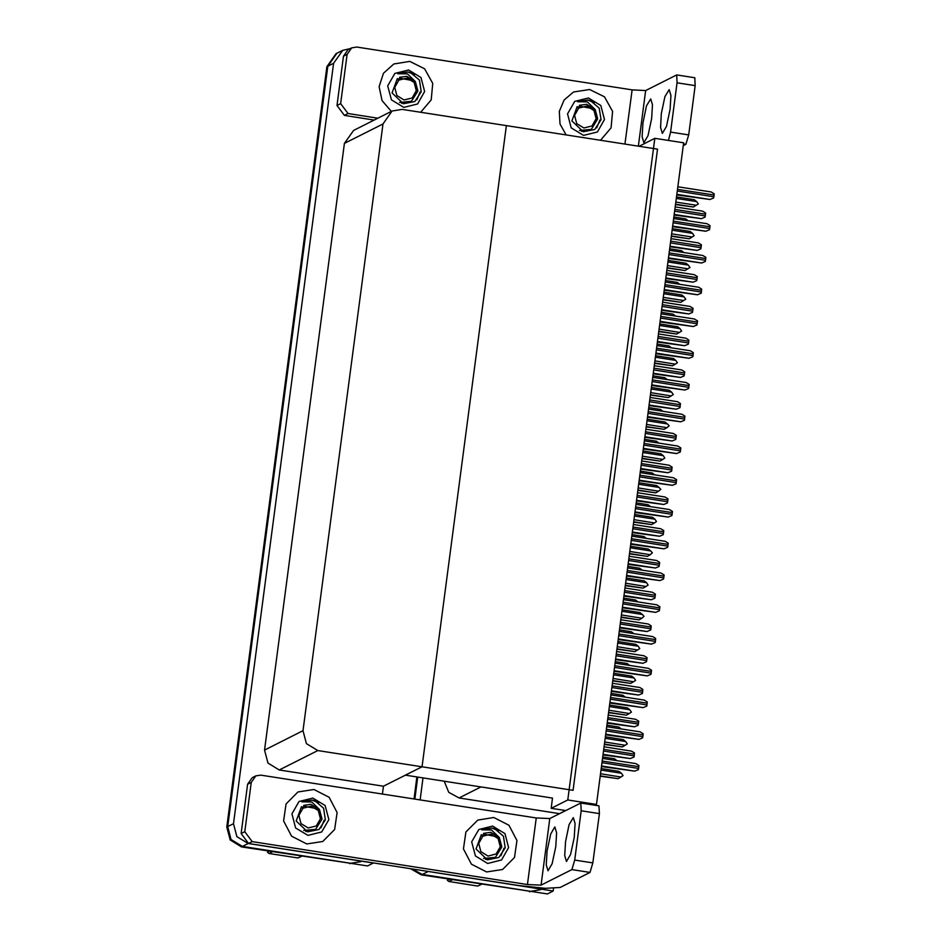 <?xml version="1.0" encoding="UTF-8"?>
<svg xmlns="http://www.w3.org/2000/svg" width="941" height="941" viewBox="0 0 941 941"><rect width="100%" height="100%" fill="white"/><g stroke="black" fill="none" stroke-linecap="round" stroke-linejoin="round"><path stroke-width="1.41" d="M565.459 810.53L559.636 813.659M444.234 781.23L448.716 792.287L459.09 797.992L481.004 786.958L552.485 798.097L551.144 808.295L565.753 810.577M459.09 797.992L559.342 813.612M553.543 888.445L553.19 891.045L547.427 893.95L422.25 874.448L412.052 868.943L422.25 874.448L530.43 891.303L540.569 889.727M414.84 799.085L417.733 777.101L414.84 799.085M420.109 799.909L423.003 777.925M553.19 891.045L426.073 871.131M654.854 138.374L567.752 799.932L596.523 804.414L683.625 142.856L654.854 138.374L639.057 146.326M596.523 804.414L594.912 805.225M567.752 799.932L551.144 808.295M552.485 798.097L405.395 775.184L422.003 766.821L506.411 125.671L657.477 149.196L573.057 790.346L422.003 766.821L506.411 125.671L402.195 109.438L392.068 111.014L382.94 123.989L303.061 730.745L306.437 743.672L317.787 750.589L422.003 766.821L383.481 786.217L382.446 794.039M360.732 861.721L350.605 863.297L242.425 846.441L231.074 839.537L227.698 826.598L327.809 66.211L336.937 53.237L327.809 66.211L227.698 826.598L231.074 839.537L242.425 846.441L367.602 865.943L373.365 863.038L248.189 843.536L236.838 836.631L233.462 823.693L333.573 63.306L342.7 50.332L350.323 48.544M392.068 111.014L353.545 130.411L344.418 143.385L264.539 750.142L267.914 763.08L279.265 769.985L383.481 786.217M534.029 891.868L421.333 874.918L410.523 868.708M413.993 798.956L416.887 776.972M354.192 863.85L241.508 846.912L230.145 839.995L226.769 827.068L326.88 66.67L336.008 53.696L342.7 50.332M616.978 760.716L614.638 758.775L602.781 756.929M601.04 770.126L621.448 773.302L619.107 771.349L601.24 768.574M621.448 773.302L623.06 775.666L620.966 776.972L600.558 773.796M600.229 776.254L618.143 778.689L600.276 775.913M618.143 778.689L620.966 776.972M621.154 728.957L618.825 727.017L606.957 725.158M625.342 697.199L623.001 695.258L611.144 693.399M629.517 665.44L627.188 663.487L615.32 661.641M605.216 738.367L625.636 741.543L623.283 739.591L605.428 736.815M625.636 741.543L627.247 743.908L625.153 745.213L604.734 742.037M604.416 744.496L622.319 746.931L604.463 744.155M622.319 746.931L625.153 745.213M609.403 706.609L629.811 709.785L627.471 707.832L609.603 705.056M629.811 709.785L631.423 712.149L629.329 713.454L608.921 710.279M608.592 712.737L626.506 715.172L608.639 712.384M626.506 715.172L629.329 713.454M613.579 674.85L633.999 678.026L631.646 676.073L613.791 673.297M633.999 678.026L635.61 680.39L633.505 681.696L613.097 678.52M612.779 680.966L630.682 683.413L612.826 680.625M630.682 683.413L633.505 681.696M617.767 643.091L638.174 646.267L635.834 644.314L617.966 641.527M638.174 646.267L639.786 648.631L637.692 649.937L617.284 646.761M616.955 649.208L634.857 651.654L617.002 648.867M634.857 651.654L637.692 649.937M633.952 757.07L630.27 758.611L633.952 757.07L634.175 755.835L634.505 752.929L631.482 751.094L604.11 746.848M603.04 754.894L630.27 758.611M638.421 769.656L634.728 771.185L638.421 769.656L638.633 768.409L638.963 765.515L635.94 763.669L602.569 758.493M601.511 766.55L634.728 771.185M661.335 113.696L664.981 96.582L669.133 89.595L670.909 95.453L670.098 109.285L666.463 126.4L662.311 133.375L660.535 127.517L661.335 113.696M642.879 122.989L646.526 105.874L650.678 98.887L652.454 104.745L651.643 118.578L647.996 135.692L643.856 142.667L642.08 136.81L642.879 122.989M420.651 112.308L431.237 99.875L432.742 83.373L424.614 68.799L409.805 61.447L393.761 63.953L383.41 73.269L379.117 86.678L381.999 100.616L391.315 111.391L381.999 100.616L379.117 86.678L383.41 73.269L393.761 63.953L409.805 61.447L424.614 68.799L432.742 83.373L431.237 99.875L420.651 112.308M600.476 140.315L611.062 127.882L612.567 111.379L604.44 96.817L589.631 89.466L573.598 91.959L564.188 99.922L559.319 111.367L560.001 123.918L566.106 134.963L560.001 123.918L559.319 111.367L564.188 99.922L573.598 91.959L589.631 89.466L604.44 96.817L612.567 111.379L611.062 127.882L600.476 140.315M340.666 103.628L348.029 113.555L344.347 115.414L336.984 105.486L340.666 103.628L347.158 54.331L343.465 56.189L348.029 49.697L351.722 47.838L347.158 54.331M336.984 105.486L343.465 56.189M344.347 115.414L374.13 120.048M676.697 74.974L694.823 77.797L695.211 85.572L677.085 82.749L676.697 74.974L645.691 90.524L638.363 146.22M668.498 140.503L670.592 132.046L688.718 134.869L695.211 85.572M688.718 134.869L685.86 144.338L683.472 143.973M683.248 145.655L685.86 144.338M670.592 132.046L677.085 82.749M624.918 144.126L632.058 89.924L356.792 47.05L351.722 47.838M377.811 118.19L348.029 113.555M632.058 89.924L645.691 90.524M565.482 841.76L569.129 824.634L573.281 817.658L575.057 823.516L574.257 837.337L570.611 854.463L566.458 861.438L564.682 855.581L565.482 841.76M547.027 851.052L550.673 833.926L554.825 826.951L556.601 832.809L555.802 846.629L552.155 863.756L548.003 870.731L546.227 864.873L547.027 851.052M306.778 843.971L322.822 841.477L334.678 829.492L337.101 812.577L329.174 797.262L313.953 789.511L297.909 792.016L286.064 803.99L283.629 820.905L291.557 836.22L306.778 843.971L291.557 836.22L283.629 820.905L286.064 803.99L297.909 792.016L313.953 789.511L329.174 797.262L337.101 812.577L334.678 829.492L322.822 841.477L306.778 843.971M486.615 871.978L502.647 869.484L514.504 857.51L516.938 840.584L508.999 825.281L493.778 817.517L477.746 820.023L465.889 831.997L463.454 848.923L471.394 864.226L486.615 871.978L471.394 864.226L463.454 848.923L465.889 831.997L477.746 820.023L493.778 817.517L508.999 825.281L516.938 840.584L514.504 857.51L502.647 869.484L486.615 871.978M244.813 831.691L252.176 841.607L248.495 843.465L241.131 833.55L244.813 831.691L251.306 782.383L247.612 784.241L252.176 777.76L255.87 775.902L251.306 782.383M241.131 833.55L247.612 784.241M248.495 843.465L519.232 885.634L545.286 888.363L560.13 887.445L590.007 872.401L571.881 869.578L541.087 885.093L527.454 884.481L252.176 841.607M580.856 803.038L598.97 805.861L599.358 813.636L581.232 810.813L580.856 803.038L549.838 818.588L541.087 885.093M571.881 869.578L574.739 860.109L592.865 862.932L599.358 813.636M592.865 862.932L590.007 872.401M574.739 860.109L581.232 810.813M527.454 884.481L536.205 817.988L260.939 775.113L255.87 775.902M536.205 817.988L549.838 818.588M638.139 725.311L634.446 726.852L638.139 725.311L638.351 724.076L638.68 721.171L635.657 719.324L608.286 715.089M607.227 723.135L634.446 726.852M642.315 693.552L638.633 695.093L642.315 693.552L642.538 692.317L642.868 689.412L639.845 687.565L612.462 683.331M611.403 691.376L638.633 695.093M646.502 661.794L642.809 663.323L646.502 661.794L646.714 660.558L647.043 657.653L644.02 655.806L616.649 651.572M615.59 659.617L642.809 663.323M642.597 737.897L638.915 739.426L642.597 737.897L642.809 736.65L643.15 733.745L640.115 731.91L606.757 726.734M605.698 734.792L638.915 739.426M646.785 706.138L643.091 707.667L646.785 706.138L646.996 704.891L647.326 701.986L644.303 700.151L610.932 694.976M609.874 703.033L643.091 707.667M650.96 674.379L647.279 675.909L650.96 674.379L651.172 673.133L651.501 670.227L648.478 668.392L615.12 663.217M614.061 671.262L647.279 675.909M655.148 642.609L651.454 644.15L655.148 642.609L655.359 641.374L655.689 638.468L652.666 636.634L619.296 631.458M618.237 639.504L651.454 644.15M597.606 118.578L595.135 109.485L587.325 101.922L577.492 101.769L587.913 99.969L590.348 100.546L599.229 108.144L601.064 119.766L594.653 129.47L583.314 131.787L571.834 120.918L577.198 106.58M588.513 97.993L600.84 105.51L604.51 119.566L597.37 131.94L583.585 135.386L571.246 127.87L567.576 113.814L574.728 101.44L588.513 97.993M595.135 109.485L586.596 104.31L579.433 105.274M581.397 131.269L584.596 131.293M594.371 102.687L587.76 100.052L577.95 101.522M417.78 90.571L415.299 81.479L407.488 73.916L397.667 73.763L408.076 71.963L410.523 72.528L419.404 80.138L421.239 91.759L414.828 101.463L403.477 103.781L392.009 92.9L397.373 78.573M408.676 69.987L421.015 77.503L424.685 91.559L417.533 103.933L403.76 107.368L391.421 99.864L387.751 85.807L394.902 73.433L408.676 69.987M415.299 81.479L406.771 76.303L399.607 77.268M401.56 103.263L404.759 103.287M414.546 74.68L407.935 72.034L398.125 73.516M501.753 846.641L499.283 837.549L491.473 829.986L481.639 829.833L492.061 828.033L494.495 828.598L503.376 836.208L505.211 847.829L498.801 857.533L487.462 859.851L475.993 848.97L481.357 834.643M492.661 826.057L504.999 833.573L508.669 847.629L501.518 860.003L487.732 863.438L475.393 855.934L471.723 841.877L478.875 829.503L492.661 826.057M499.283 837.549L490.743 832.373L483.58 833.338M485.544 859.333L488.744 859.356M498.518 830.75L491.908 828.104L482.098 829.586M321.928 818.635L319.446 809.542L311.647 801.967L301.814 801.814L312.236 800.026L314.67 800.591L323.551 808.201L325.386 819.823L318.975 829.527L307.625 831.844L296.156 820.964L301.52 806.637M312.824 798.05L325.163 805.555L328.832 819.623L321.681 831.997L307.907 835.432L295.568 827.927L291.898 813.871L299.05 801.485L312.824 798.05M319.446 809.542L310.918 804.367L303.755 805.331M305.707 831.326L308.907 831.338M318.693 802.744L312.083 800.097L302.273 801.579M596.665 127.823L599.911 120.142M596.147 118.719L591.971 125.953L583.914 127.964L576.704 123.577L574.563 115.355L578.739 108.133L586.796 106.121L594.006 110.509L596.147 118.719M579.538 106.227L576.857 108.109L579.597 106.192L593.747 108.815L597.57 119.178L591.277 129.329L579.397 130.423M416.839 99.817L420.086 92.136M416.31 90.712L412.134 97.935L404.089 99.946L396.879 95.559L394.738 87.348L398.913 80.114L406.959 78.103L414.169 82.49L416.31 90.712M399.702 78.209L397.031 80.091L399.772 78.174L413.922 80.808L417.745 91.171L411.44 101.322L399.572 102.404M481.557 884.293L477.722 886.034L481.251 884.246M452.421 879.764L448.892 881.541L477.722 886.034M448.892 881.541L447.293 880.258L449.245 879.27M500.812 855.887L504.058 848.206M500.294 846.782L496.119 854.005L488.061 856.016L480.863 851.629L478.71 843.418L482.886 836.184L490.943 834.173L498.154 838.56L500.294 846.782M483.686 834.279L481.004 836.161L483.745 834.244L497.895 836.878L501.718 847.241L495.425 857.392L483.545 858.474M301.72 856.286L297.897 858.016L301.426 856.239M272.596 851.746L269.055 853.534L297.897 858.016M269.055 853.534L267.456 852.24L269.42 851.252M320.987 827.868L324.233 820.187M320.469 818.776L316.282 825.998L308.236 828.009L301.026 823.622L298.885 815.412L303.061 808.178L311.118 806.166L318.317 810.554L320.469 818.776M303.896 806.249L301.179 808.154L303.919 806.237L318.07 808.86L321.893 819.235L315.6 829.386L303.72 830.468M650.678 630.035L646.996 631.564L650.678 630.035L650.89 628.8L651.231 625.894L648.208 624.048L620.825 619.813M619.766 627.859L646.996 631.564M654.865 598.276L651.172 599.805L654.865 598.276L655.077 597.041L655.407 594.136L652.384 592.289L625.012 588.054M623.954 596.1L651.172 599.805M659.041 566.517L655.359 568.046L659.041 566.517L659.253 565.27L659.594 562.377L656.559 560.53L629.188 556.296M628.129 564.341L655.359 568.046M633.705 633.681L631.364 631.729L619.507 629.882M637.88 601.922L635.551 599.97L623.683 598.123M642.068 570.164L639.727 568.211L627.87 566.364M659.323 610.85L655.642 612.391L659.323 610.85L659.535 609.615L659.864 606.71L656.842 604.875L623.483 599.699M622.413 607.745L655.642 612.391M663.511 579.091L659.817 580.632L663.511 579.091L663.723 577.856L664.052 574.951L661.029 573.116L627.659 567.941M626.6 575.986L659.817 580.632M667.687 547.333L663.993 548.874L667.687 547.333L667.898 546.098L668.228 543.192L665.205 541.357L631.834 536.182M630.776 544.227L663.993 548.874M621.942 611.332L642.35 614.508L640.009 612.556L622.154 609.768M642.35 614.508L644.032 616.402L641.868 618.178L621.46 615.002M621.142 617.449L639.045 619.896L621.189 617.108M639.045 619.896L641.868 618.178M626.13 579.574L646.538 582.75L644.197 580.797L626.33 578.009M646.538 582.75L648.149 585.114L646.055 586.419L625.647 583.244M625.318 585.69L643.221 588.137L625.365 585.349M643.221 588.137L646.055 586.419M630.305 547.815L650.713 550.991L648.373 549.038L630.517 546.25M650.713 550.991L652.395 552.885L650.231 554.661L629.823 551.485M629.505 553.931L647.408 556.378L629.553 553.59M647.408 556.378L650.231 554.661M663.229 534.759L659.535 536.288L663.229 534.759L663.44 533.512L663.77 530.618L660.747 528.771L633.375 524.537M632.317 532.582L659.535 536.288M667.404 503L663.723 504.529L667.404 503L667.616 501.753L667.957 498.848L664.922 497.013L637.551 492.778M636.492 500.824L663.723 504.529M671.592 471.241L667.898 472.77L671.592 471.241L671.803 469.994L672.133 467.089L669.11 465.254L641.738 461.019M640.68 469.065L667.898 472.77M675.767 439.482L672.086 441.011L675.767 439.482L675.979 438.235L676.32 435.33L673.285 433.495L645.914 429.261M644.856 437.306L672.086 441.011M679.955 407.712L676.261 409.253L679.955 407.712L680.167 406.477L680.496 403.571L677.473 401.736L650.102 397.49M649.043 405.547L676.261 409.253M646.244 538.405L643.915 536.452L632.046 534.606M650.431 506.646L648.09 504.694L636.234 502.847M654.607 474.876L652.278 472.935L640.409 471.088M658.794 443.117L656.453 441.176L644.597 439.329M662.97 411.358L660.641 409.417L648.772 407.571M671.862 515.574L668.181 517.115L671.862 515.574L672.086 514.339L672.415 511.434L669.392 509.599L636.022 504.423M634.963 512.469L668.181 517.115M676.05 483.815L672.356 485.356L676.05 483.815L676.261 482.58L676.591 479.675L673.568 477.84L640.198 472.664M639.139 480.71L672.356 485.356M680.225 452.056L676.544 453.597L680.225 452.056L680.449 450.821L680.778 447.916L677.755 446.069L644.385 440.906M643.326 448.951L676.544 453.597M684.413 420.298L680.719 421.839L684.413 420.298L684.625 419.063L684.954 416.157L681.931 414.311L648.561 409.147M647.502 417.192L680.719 421.839M688.589 388.539L684.907 390.068L688.589 388.539L688.8 387.304L689.141 384.399L686.118 382.552L652.748 377.388M651.69 385.434L684.907 390.068M634.493 516.056L654.901 519.232L652.548 517.279L634.693 514.492M654.901 519.232L656.512 521.596L654.418 522.902L634.011 519.726M633.681 522.173L651.584 524.619L633.728 521.832M651.584 524.619L654.418 522.902M638.668 484.297L659.076 487.473L656.736 485.521L638.88 482.733M659.076 487.473L660.758 489.367L658.594 491.143L638.186 487.967M637.869 490.414L655.771 492.849L637.916 490.073M655.771 492.849L658.594 491.143M642.856 452.539L663.264 455.715L660.911 453.762L643.056 450.974M663.264 455.715L664.875 458.079L662.782 459.384L642.374 456.209M642.044 458.655L659.947 461.09L642.091 458.314M659.947 461.09L662.782 459.384M647.032 420.78L667.44 423.956L665.099 422.003L647.243 419.215M667.44 423.956L669.122 425.85L666.957 427.626L646.549 424.438M646.232 426.896L664.134 429.331L646.267 426.555M664.134 429.331L666.957 427.626M651.219 389.009L671.627 392.197L669.274 390.233L651.419 387.457M671.627 392.197L673.238 394.561L671.145 395.867L650.737 392.679M650.407 395.138L668.31 397.572L650.454 394.797M668.31 397.572L671.145 395.867M684.131 375.953L680.449 377.494L684.131 375.953L684.342 374.718L684.672 371.813L681.649 369.978L654.277 365.731M653.219 373.789L680.449 377.494M688.318 344.194L684.625 345.735L688.318 344.194L688.53 342.959L688.859 340.054L685.836 338.219L658.465 333.973M657.406 342.03L684.625 345.735M692.494 312.436L688.812 313.976L692.494 312.436L692.705 311.2L693.035 308.295L690.012 306.46L662.64 302.214M661.582 310.271L688.812 313.976M696.669 280.677L692.988 282.218L696.669 280.677L696.893 279.442L697.222 276.536L694.199 274.701L666.828 270.455M665.769 278.501L692.988 282.218M700.857 248.918L697.163 250.459L700.857 248.918L701.069 247.683L701.398 244.778L698.375 242.943L671.004 238.696M669.945 246.742L697.163 250.459M705.032 217.159L701.351 218.7L705.032 217.159L705.256 215.924L705.585 213.019L702.562 211.172L675.191 206.938M674.121 214.983L701.351 218.7M667.157 379.599L664.817 377.659L652.948 375.812M671.333 347.841L669.004 345.9L657.136 344.053M675.52 316.082L673.18 314.141L661.311 312.294M679.696 284.323L677.355 282.382L665.499 280.536M683.872 252.564L681.543 250.624L669.674 248.777M688.059 220.806L685.718 218.865L673.862 217.006M692.776 356.78L689.083 358.309L692.776 356.78L692.988 355.545L693.317 352.64L690.294 350.793L656.924 345.629M655.865 353.675L689.083 358.309M696.952 325.021L693.27 326.551L696.952 325.021L697.163 323.786L697.504 320.881L694.482 319.034L661.111 313.859M660.053 321.916L693.27 326.551M701.139 293.263L697.446 294.792L701.139 293.263L701.351 292.016L701.68 289.122L698.657 287.276L665.287 282.1M664.228 290.157L697.446 294.792M705.315 261.504L701.633 263.033L705.315 261.504L705.527 260.257L705.868 257.364L702.833 255.517L669.474 250.341M668.416 258.399L701.633 263.033M709.502 229.745L705.809 231.274L709.502 229.745L709.714 228.498L710.043 225.593L707.02 223.758L673.65 218.583M672.592 226.64L705.809 231.274M713.678 197.986L709.996 199.516L713.678 197.986L713.89 196.74L714.231 193.834L711.196 191.999L677.838 186.824M676.779 194.869L709.996 199.516M655.395 357.251L675.803 360.438L673.462 358.474L655.606 355.698M675.803 360.438L677.414 362.803L675.32 364.108L654.912 360.921M654.595 363.379L672.497 365.814L654.63 363.038M672.497 365.814L675.32 364.108M659.582 325.492L679.99 328.68L677.638 326.715L659.782 323.939M679.99 328.68L681.602 331.032L679.508 332.349L659.1 329.162M658.771 331.62L676.673 334.055L658.818 331.279M676.673 334.055L679.508 332.349M663.758 293.733L684.166 296.921L681.825 294.956L663.958 292.18M684.166 296.921L685.777 299.273L683.684 300.579L663.276 297.403M662.958 299.861L680.861 302.296L662.993 299.52M680.861 302.296L683.684 300.579M667.945 261.974L688.353 265.15L686.001 263.198L668.145 260.422M688.353 265.15L689.965 267.515L687.871 268.82L667.451 265.644M667.134 268.103L685.036 270.538L667.181 267.762M685.036 270.538L687.871 268.82M672.121 230.216L692.529 233.392L690.188 231.439L672.321 228.663M692.529 233.392L694.14 235.756L692.047 237.061L671.639 233.886M671.309 236.344L689.224 238.779L671.356 235.991M689.224 238.779L692.047 237.061M676.297 198.457L696.716 201.633L694.364 199.68L676.508 196.904M696.716 201.633L698.328 203.997L696.234 205.303L675.814 202.127M675.497 204.585L693.399 207.02L675.544 204.232M693.399 207.02L696.234 205.303M428.026 871.554L421.333 874.918M248.189 843.536L241.508 846.912M233.462 823.693L226.769 827.068M333.573 63.306L326.88 66.67M382.94 123.989L344.418 143.385M303.061 730.745L264.539 750.142M317.787 750.589L279.265 769.985M529.512 891.774L530.43 891.303M349.687 863.756L350.605 863.297M603.122 754.306L630.388 758.552M603.546 751.059L634.175 755.835M603.781 749.342L634.399 754.117M601.593 765.95L634.846 771.126M602.017 762.716L638.633 768.409M602.24 760.987L638.857 766.692M607.31 722.547L634.563 726.793M607.733 719.3L638.351 724.076M607.957 717.583L638.574 722.359M611.485 690.788L638.751 695.034M611.909 687.542L642.538 692.317M612.144 685.824L642.762 690.6M615.673 659.029L642.926 663.276M616.096 655.783L646.714 660.558M616.32 654.066L646.938 658.829M605.769 734.192L639.021 739.367M606.192 730.957L642.809 736.65M606.427 729.228L643.044 734.933M609.956 702.433L643.209 707.608M610.38 699.187L646.996 704.891M610.603 697.469L647.22 703.174M614.132 670.674L647.384 675.85M614.555 667.428L651.172 673.133M614.791 665.71L651.407 671.415M618.319 638.915L651.572 644.091M618.743 635.669L655.359 641.374M618.966 633.952L655.583 639.657M619.848 627.271L647.114 631.505M620.272 624.024L650.89 628.8M620.507 622.307L651.125 627.071M624.024 595.5L651.29 599.746M624.459 592.265L655.077 597.041M624.683 590.548L655.301 595.312M628.212 563.741L655.477 567.988M628.635 560.507L659.253 565.27M628.859 558.789L659.488 563.553M622.495 607.157L655.748 612.332M622.918 603.91L659.535 609.615M623.154 602.193L659.759 607.898M626.682 575.398L659.935 580.573M627.106 572.152L663.723 577.856M627.329 570.434L663.946 576.139M630.858 543.639L664.111 548.815M631.282 540.393L667.898 546.098M631.517 538.675L668.122 544.38M632.387 531.983L659.653 536.229M632.822 528.748L663.44 533.512M633.046 527.031L663.664 531.794M636.575 500.224L663.828 504.47M636.998 496.989L667.616 501.753M637.222 495.272L667.851 500.036M640.75 468.465L668.016 472.711M641.186 465.23L671.803 469.994M641.409 463.513L672.027 468.277M644.938 436.706L672.192 440.953M645.361 433.472L675.979 438.235M645.585 431.754L676.214 436.518M649.114 404.948L676.379 409.194M649.549 401.713L680.167 406.477M649.772 399.984L680.39 404.759M635.046 511.869L668.298 517.056M635.469 508.634L672.086 514.339M635.693 506.917L672.309 512.622M639.221 480.11L672.474 485.297M639.645 476.875L676.261 482.58M639.88 475.158L676.485 480.863M643.397 448.351L676.661 453.538M643.832 445.117L680.449 450.821M644.056 443.399L680.672 449.104M647.584 416.592L680.837 421.78M648.008 413.358L684.625 419.063M648.231 411.64L684.848 417.345M651.76 384.834L685.024 390.021M652.195 381.599L688.8 387.304M652.419 379.882L689.035 385.575M653.301 373.189L680.555 377.435M653.724 369.954L684.342 374.718M653.948 368.225L684.566 373.001M657.477 341.43L684.742 345.676M657.9 338.195L688.53 342.959M658.135 336.466L688.753 341.242M661.664 309.671L688.918 313.918M662.088 306.437L692.705 311.2M662.311 304.708L692.929 309.483M665.84 277.913L693.105 282.159M666.263 274.666L696.893 279.442M666.499 272.949L697.116 277.724M670.027 246.154L697.281 250.4M670.451 242.907L701.069 247.683M670.674 241.19L701.292 245.966M674.203 214.395L701.468 218.641M674.626 211.149L705.256 215.924M674.862 209.431L705.479 214.207M655.948 353.075L689.2 358.25M656.371 349.84L692.988 355.545M656.595 348.123L693.211 353.816M660.123 321.316L693.388 326.492M660.558 318.082L697.163 323.786M660.782 316.352L697.399 322.057M664.311 289.557L697.563 294.733M664.734 286.323L701.351 292.016M664.958 284.594L701.574 290.298M668.486 257.799L701.751 262.974M668.922 254.564L705.527 260.257M669.145 252.835L705.762 258.54M672.674 226.04L705.926 231.215M673.097 222.805L709.714 228.498M673.321 221.076L709.937 226.781M676.85 194.281L710.102 199.457M677.273 191.035L713.89 196.74M677.508 189.317L714.125 195.022M604.11 746.825L631.482 751.094M602.569 758.47L635.94 763.669M608.286 715.066L635.657 719.324M612.473 683.307L639.845 687.565M616.649 651.548L644.02 655.806M606.757 726.711L640.115 731.91M610.932 694.952L644.303 700.151M615.12 663.193L648.478 668.392M619.296 631.435L652.666 636.634M620.837 619.79L648.208 624.048M625.012 588.031L652.384 592.289M629.2 556.272L656.559 560.53M623.483 599.676L656.842 604.875M627.659 567.917L661.029 573.116M631.846 536.158L665.205 541.357M633.375 524.513L660.747 528.771M637.563 492.755L664.922 497.013M641.738 460.996L669.11 465.254M645.926 429.225L673.285 433.495M650.102 397.467L677.473 401.736M636.022 504.4L669.392 509.599M640.209 472.641L673.568 477.84M644.385 440.882L677.755 446.069M648.572 409.123L681.931 414.311M652.748 377.365L686.118 382.552M654.277 365.708L681.649 369.978M658.465 333.949L685.836 338.219M662.64 302.19L690.012 306.46M666.828 270.432L694.199 274.701M671.004 238.673L698.375 242.943M675.191 206.914L702.562 211.172M656.936 345.594L690.294 350.793M661.111 313.835L694.482 319.034M665.299 282.077L698.657 287.276M669.474 250.318L702.833 255.517M673.65 218.559L707.02 223.758M677.838 186.8L711.196 191.999"/></g></svg>
